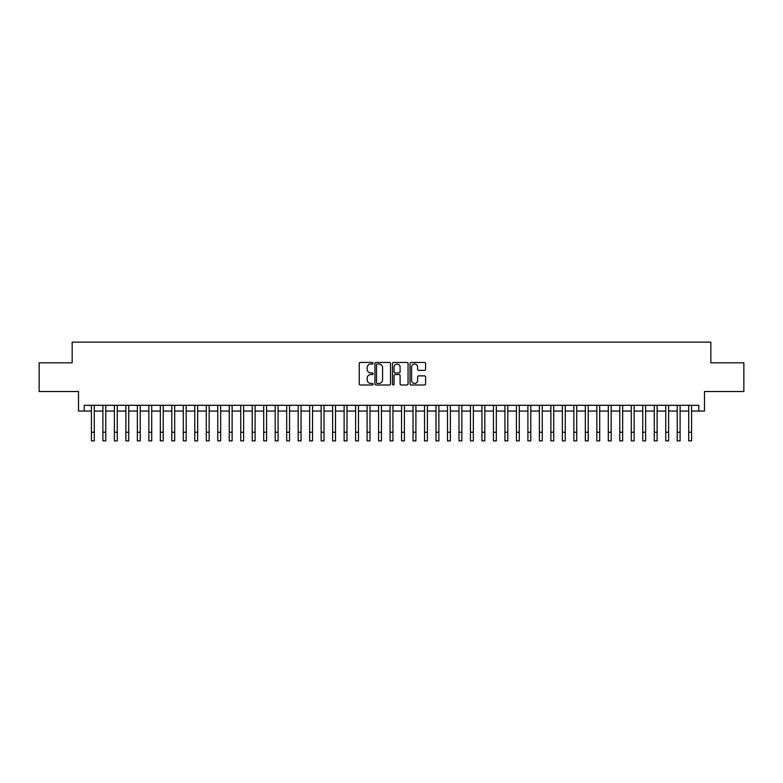 <?xml version="1.0" encoding="UTF-8"?>
<svg xmlns="http://www.w3.org/2000/svg" width="783" height="783" viewBox="0 0 783 783"><rect width="100%" height="100%" fill="white"/><g stroke="black" fill="none" stroke-linecap="round" stroke-linejoin="round"><path stroke-width="1.17" d="M373.119 363.243A0.793 0.793 0 0 0 372.336 362.451L360.356 362.451A1.126 1.126 0 0 0 359.231 363.576L359.231 383.876A1.126 1.126 0 0 0 360.356 385.001L372.336 385.001A0.793 0.793 0 0 0 373.119 384.208A0.793 0.793 0 0 0 372.336 383.425L370.78 383.425A3.612 3.612 0 0 1 367.178 379.814L367.178 378.12A3.612 3.612 0 0 1 370.78 374.519L372.336 374.519A0.793 0.793 0 0 0 373.119 373.726A0.793 0.793 0 0 0 372.336 372.933L370.78 372.933A3.612 3.612 0 0 1 367.178 369.331L367.178 367.638A3.612 3.612 0 0 1 370.78 364.026L372.336 364.026A0.793 0.793 0 0 0 373.119 363.243M424.455 370.398A1.126 1.126 0 0 0 425.58 369.273L425.58 363.576A1.126 1.126 0 0 0 424.455 362.451L411.144 362.451A1.126 1.126 0 0 0 410.018 363.576L410.018 383.876A1.126 1.126 0 0 0 411.144 385.001L424.455 385.001A1.126 1.126 0 0 0 425.58 383.876L425.58 376.995A1.126 1.126 0 0 0 424.455 375.869L418.758 375.869A1.126 1.126 0 0 0 417.633 376.995L417.633 380.401A3.015 3.015 0 0 1 414.618 383.425A3.015 3.015 0 0 1 411.594 380.401L411.594 367.041A3.015 3.015 0 0 1 414.618 364.026A3.015 3.015 0 0 1 417.633 367.041L417.633 369.273A1.126 1.126 0 0 0 418.758 370.398L424.455 370.398M84.231 411.055L84.231 405.31L698.769 405.31L698.769 411.055L704.504 411.055L704.504 391.529L743.85 391.529L743.85 362.813L710.827 362.813L710.827 342.132L72.173 342.132L72.173 362.813L39.15 362.813L39.15 391.529L78.496 391.529L78.496 411.055L91.415 411.055M390.511 363.576A1.126 1.126 0 0 0 389.386 362.451L376.085 362.451A1.126 1.126 0 0 0 374.949 363.576L374.949 383.876A1.126 1.126 0 0 0 376.085 385.001L389.386 385.001A1.126 1.126 0 0 0 390.511 383.876L390.511 363.576M393.614 362.451L406.915 362.451A1.126 1.126 0 0 1 408.051 363.576L408.051 383.876A1.126 1.126 0 0 1 406.915 385.001L401.229 385.001A1.126 1.126 0 0 1 400.093 383.876L400.093 375.644A1.126 1.126 0 0 0 398.968 374.519L395.19 374.519A1.126 1.126 0 0 0 394.064 375.644L394.064 384.208A0.793 0.793 0 0 1 393.272 385.001A0.793 0.793 0 0 1 392.489 384.208L392.489 363.576A1.126 1.126 0 0 1 393.614 362.451M94.283 411.055L102.896 411.055M105.774 411.055L114.387 411.055M117.254 411.055L125.877 411.055M128.745 411.055L137.358 411.055M140.235 411.055L148.848 411.055M151.716 411.055L160.329 411.055M163.207 411.055L171.82 411.055M174.687 411.055L183.31 411.055M186.178 411.055L194.791 411.055M197.668 411.055L206.281 411.055M209.149 411.055L217.762 411.055M220.64 411.055L229.253 411.055M232.12 411.055L240.743 411.055M243.611 411.055L252.224 411.055M255.101 411.055L263.714 411.055M266.582 411.055L275.195 411.055M278.073 411.055L286.686 411.055M289.553 411.055L298.176 411.055M301.044 411.055L309.657 411.055M312.534 411.055L321.147 411.055M324.015 411.055L332.628 411.055M335.506 411.055L344.119 411.055M346.986 411.055L355.609 411.055M358.477 411.055L367.09 411.055M369.968 411.055L378.581 411.055M381.448 411.055L390.061 411.055M392.939 411.055L401.552 411.055M404.419 411.055L413.033 411.055M415.91 411.055L424.523 411.055M427.391 411.055L436.014 411.055M438.881 411.055L447.494 411.055M450.372 411.055L458.985 411.055M461.853 411.055L470.466 411.055M473.343 411.055L481.956 411.055M484.824 411.055L493.447 411.055M496.314 411.055L504.927 411.055M507.805 411.055L516.418 411.055M519.286 411.055L527.899 411.055M530.776 411.055L539.389 411.055M542.257 411.055L550.88 411.055M553.747 411.055L562.36 411.055M565.238 411.055L573.851 411.055M576.719 411.055L585.332 411.055M588.209 411.055L596.822 411.055M599.69 411.055L608.313 411.055M611.18 411.055L619.793 411.055M622.671 411.055L631.284 411.055M634.152 411.055L642.765 411.055M645.642 411.055L654.255 411.055M657.123 411.055L665.746 411.055M668.613 411.055L677.226 411.055M680.104 411.055L688.717 411.055M691.585 411.055L698.769 411.055M377.318 364.026A0.793 0.793 0 0 0 376.535 364.819L376.535 382.633A0.793 0.793 0 0 0 377.318 383.425L378.952 383.425A3.612 3.612 0 0 0 382.564 379.814L382.564 367.638A3.612 3.612 0 0 0 378.952 364.026L377.318 364.026M400.093 367.1A3.015 3.015 0 0 0 397.079 364.085A3.015 3.015 0 0 0 394.064 367.1L394.064 371.808A1.126 1.126 0 0 0 395.19 372.933L398.968 372.933A1.126 1.126 0 0 0 400.093 371.808L400.093 367.1M91.415 432.245L94.283 432.245L94.283 440.868L91.415 440.868L91.415 405.31M94.283 432.245L94.283 405.31M102.896 440.868L105.774 440.868L102.896 440.868L102.896 405.31M105.774 440.868L105.774 405.31M114.387 440.868L117.254 440.868L114.387 440.868L114.387 405.31M117.254 440.868L117.254 405.31M125.877 440.868L128.745 440.868L125.877 440.868L125.877 405.31M128.745 440.868L128.745 405.31M137.358 440.868L140.235 440.868L137.358 440.868L137.358 405.31M140.235 440.868L140.235 405.31M148.848 440.868L151.716 440.868L148.848 440.868L148.848 405.31M151.716 440.868L151.716 405.31M160.329 440.868L163.207 440.868L160.329 440.868L160.329 405.31M163.207 440.868L163.207 405.31M171.82 440.868L174.687 440.868L171.82 440.868L171.82 405.31M174.687 440.868L174.687 405.31M183.31 440.868L186.178 440.868L183.31 440.868L183.31 405.31M186.178 440.868L186.178 405.31M194.791 440.868L197.668 440.868L194.791 440.868L194.791 405.31M197.668 440.868L197.668 405.31M206.281 440.868L209.149 440.868L206.281 440.868L206.281 405.31M209.149 440.868L209.149 405.31M217.762 440.868L220.64 440.868L217.762 440.868L217.762 405.31M220.64 440.868L220.64 405.31M229.253 440.868L232.12 440.868L229.253 440.868L229.253 405.31M232.12 440.868L232.12 405.31M240.743 440.868L243.611 440.868L240.743 440.868L240.743 405.31M243.611 440.868L243.611 405.31M252.224 440.868L255.101 440.868L252.224 440.868L252.224 405.31M255.101 440.868L255.101 405.31M263.714 440.868L266.582 440.868L263.714 440.868L263.714 405.31M266.582 440.868L266.582 405.31M275.195 440.868L278.073 440.868L275.195 440.868L275.195 405.31M278.073 440.868L278.073 405.31M286.686 440.868L289.553 440.868L286.686 440.868L286.686 405.31M289.553 440.868L289.553 405.31M298.176 440.868L301.044 440.868L298.176 440.868L298.176 405.31M301.044 440.868L301.044 405.31M309.657 440.868L312.534 440.868L309.657 440.868L309.657 405.31M312.534 440.868L312.534 405.31M321.147 440.868L324.015 440.868L321.147 440.868L321.147 405.31M324.015 440.868L324.015 405.31M332.628 440.868L335.506 440.868L332.628 440.868L332.628 405.31M335.506 440.868L335.506 405.31M344.119 440.868L346.986 440.868L344.119 440.868L344.119 405.31M346.986 440.868L346.986 405.31M355.609 440.868L358.477 440.868L355.609 440.868L355.609 405.31M358.477 440.868L358.477 405.31M367.09 440.868L369.968 440.868L367.09 440.868L367.09 405.31M369.968 440.868L369.968 405.31M378.581 440.868L381.448 440.868L378.581 440.868L378.581 405.31M381.448 440.868L381.448 405.31M390.061 440.868L392.939 440.868L390.061 440.868L390.061 405.31M392.939 440.868L392.939 405.31M401.552 440.868L404.419 440.868L401.552 440.868L401.552 405.31M404.419 440.868L404.419 405.31M413.033 440.868L415.91 440.868L413.033 440.868L413.033 405.31M415.91 440.868L415.91 405.31M424.523 440.868L427.391 440.868L424.523 440.868L424.523 405.31M427.391 440.868L427.391 405.31M436.014 440.868L438.881 440.868L436.014 440.868L436.014 405.31M438.881 440.868L438.881 405.31M447.494 440.868L450.372 440.868L447.494 440.868L447.494 405.31M450.372 440.868L450.372 405.31M458.985 440.868L461.853 440.868L458.985 440.868L458.985 405.31M461.853 440.868L461.853 405.31M470.466 440.868L473.343 440.868L470.466 440.868L470.466 405.31M473.343 440.868L473.343 405.31M481.956 440.868L484.824 440.868L481.956 440.868L481.956 405.31M484.824 440.868L484.824 405.31M493.447 440.868L496.314 440.868L493.447 440.868L493.447 405.31M496.314 440.868L496.314 405.31M504.927 440.868L507.805 440.868L504.927 440.868L504.927 405.31M507.805 440.868L507.805 405.31M516.418 440.868L519.286 440.868L516.418 440.868L516.418 405.31M519.286 440.868L519.286 405.31M527.899 440.868L530.776 440.868L527.899 440.868L527.899 405.31M530.776 440.868L530.776 405.31M539.389 440.868L542.257 440.868L539.389 440.868L539.389 405.31M542.257 440.868L542.257 405.31M550.88 440.868L553.747 440.868L550.88 440.868L550.88 405.31M553.747 440.868L553.747 405.31M562.36 440.868L565.238 440.868L562.36 440.868L562.36 405.31M565.238 440.868L565.238 405.31M573.851 440.868L576.719 440.868L573.851 440.868L573.851 405.31M576.719 440.868L576.719 405.31M585.332 440.868L588.209 440.868L585.332 440.868L585.332 405.31M588.209 440.868L588.209 405.31M596.822 440.868L599.69 440.868L596.822 440.868L596.822 405.31M599.69 440.868L599.69 405.31M608.313 440.868L611.18 440.868L608.313 440.868L608.313 405.31M611.18 440.868L611.18 405.31M619.793 440.868L622.671 440.868L619.793 440.868L619.793 405.31M622.671 440.868L622.671 405.31M631.284 440.868L634.152 440.868L631.284 440.868L631.284 405.31M634.152 440.868L634.152 405.31M642.765 440.868L645.642 440.868L642.765 440.868L642.765 405.31M645.642 440.868L645.642 405.31M654.255 440.868L657.123 440.868L654.255 440.868L654.255 405.31M657.123 440.868L657.123 405.31M665.746 440.868L668.613 440.868L665.746 440.868L665.746 405.31M668.613 440.868L668.613 405.31M677.226 440.868L680.104 440.868L677.226 440.868L677.226 405.31M680.104 440.868L680.104 405.31M688.717 440.868L691.585 440.868L688.717 440.868L688.717 405.31M691.585 440.868L691.585 405.31M102.896 432.245L105.774 432.245M114.387 432.245L117.254 432.245M125.877 432.245L128.745 432.245M137.358 432.245L140.235 432.245M148.848 432.245L151.716 432.245M160.329 432.245L163.207 432.245M171.82 432.245L174.687 432.245M183.31 432.245L186.178 432.245M194.791 432.245L197.668 432.245M206.281 432.245L209.149 432.245M217.762 432.245L220.64 432.245M229.253 432.245L232.12 432.245M240.743 432.245L243.611 432.245M252.224 432.245L255.101 432.245M263.714 432.245L266.582 432.245M275.195 432.245L278.073 432.245M286.686 432.245L289.553 432.245M298.176 432.245L301.044 432.245M309.657 432.245L312.534 432.245M321.147 432.245L324.015 432.245M332.628 432.245L335.506 432.245M344.119 432.245L346.986 432.245M355.609 432.245L358.477 432.245M367.09 432.245L369.968 432.245M378.581 432.245L381.448 432.245M390.061 432.245L392.939 432.245M401.552 432.245L404.419 432.245M413.033 432.245L415.91 432.245M424.523 432.245L427.391 432.245M436.014 432.245L438.881 432.245M447.494 432.245L450.372 432.245M458.985 432.245L461.853 432.245M470.466 432.245L473.343 432.245M481.956 432.245L484.824 432.245M493.447 432.245L496.314 432.245M504.927 432.245L507.805 432.245M516.418 432.245L519.286 432.245M527.899 432.245L530.776 432.245M539.389 432.245L542.257 432.245M550.88 432.245L553.747 432.245M562.36 432.245L565.238 432.245M573.851 432.245L576.719 432.245M585.332 432.245L588.209 432.245M596.822 432.245L599.69 432.245M608.313 432.245L611.18 432.245M619.793 432.245L622.671 432.245M631.284 432.245L634.152 432.245M642.765 432.245L645.642 432.245M654.255 432.245L657.123 432.245M665.746 432.245L668.613 432.245M677.226 432.245L680.104 432.245M688.717 432.245L691.585 432.245"/></g></svg>

